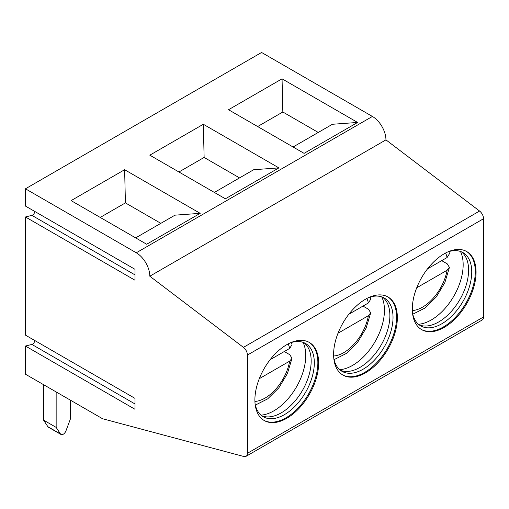 <?xml version="1.0" encoding="UTF-8"?>
<svg xmlns="http://www.w3.org/2000/svg" width="509" height="509" viewBox="0 0 509 509"><rect width="100%" height="100%" fill="white"/><g stroke="black" fill="none" stroke-linecap="round" stroke-linejoin="round"><path stroke-width="0.76" d="M340.457 370.298A42.298 24.419 120 0 0 343.181 371.131A42.298 24.419 120 0 0 359.971 367.396A42.298 24.419 120 0 0 386.401 333.77A42.298 24.419 120 0 0 384.721 299.177A42.298 24.419 120 0 0 382.641 297.237M339.713 369.693A45.085 26.029 120 0 0 352.572 365.398A45.085 26.029 120 0 0 381.744 296.9M333.809 358.451A42.298 24.419 120 0 0 341.972 371.309A42.298 24.419 120 0 0 363.121 369.216A42.298 24.419 120 0 0 390.753 331.938A42.298 24.419 120 0 0 384.27 298.045A42.298 24.419 120 0 0 369.05 297.402M342.551 374.847A45.085 26.029 120 0 0 364.699 372.397A45.085 26.029 120 0 0 394.042 333.026A45.085 26.029 120 0 0 387.629 296.772M365.481 299.228A45.085 26.029 120 0 0 336.029 338.956A45.085 26.029 120 0 0 342.945 375.082A45.085 26.029 120 0 0 365.481 372.849A45.085 26.029 120 0 0 394.933 333.121A45.085 26.029 120 0 0 388.023 296.995A45.085 26.029 120 0 0 365.481 299.228M243.429 347.367L149.811 276.209L385.949 139.867L479.567 211.038L243.429 347.367A6.681 3.856 60 0 1 247.419 355.053L247.419 453.284L483.55 316.954A6.681 3.856 60 0 1 482.169 320.008L246.032 456.338A6.681 3.856 -120 0 0 247.419 453.284M479.567 211.038A6.681 3.856 60 0 1 483.55 218.724L483.55 316.954M286.771 344.676A45.085 26.029 -60 0 1 309.313 342.442A45.085 26.029 -60 0 1 316.223 378.562A45.085 26.029 -60 0 1 286.771 418.29A45.085 26.029 -60 0 1 264.228 420.523A45.085 26.029 -60 0 1 257.319 384.403A45.085 26.029 -60 0 1 286.771 344.676M444.192 253.787A45.085 26.029 -60 0 1 466.734 251.554A45.085 26.029 -60 0 1 473.644 287.68A45.085 26.029 -60 0 1 444.192 327.408A45.085 26.029 -60 0 1 421.656 329.641A45.085 26.029 -60 0 1 414.746 293.515A45.085 26.029 -60 0 1 444.192 253.787M149.811 276.209A19.145 11.052 -120 0 0 136.278 252.782L25.45 188.801L25.45 206.069L135.019 269.325L135.019 280.236L25.45 216.974L25.45 335.132L135.019 398.388L135.019 409.293L25.45 346.037L31.889 344.428A3.34 1.928 120 0 0 34.86 340.566M246.032 456.338A6.681 3.856 -120 0 1 243.919 456.528L102.589 418.748L25.45 374.21L25.45 346.037M25.45 216.974L31.889 215.364A3.34 1.928 120 0 0 34.86 211.502M25.45 188.801L261.581 52.472L372.41 116.453A19.145 11.052 60 0 1 385.949 139.867M257.649 126.544L282.839 111.999L282.05 78.825L357.611 122.453L304.089 153.355L228.528 109.728L282.05 78.825M282.839 111.999L318.259 132.448M293.069 146.993L332.422 124.272L357.611 122.453M419.168 324.857A42.298 24.419 120 0 0 421.891 325.69A42.298 24.419 120 0 0 438.682 321.955A42.298 24.419 120 0 0 465.111 288.329A42.298 24.419 120 0 0 463.432 253.73A42.298 24.419 120 0 0 461.351 251.79M418.43 324.252A45.085 26.029 120 0 0 431.288 319.951A45.085 26.029 120 0 0 460.454 251.452M412.519 313.01A42.298 24.419 120 0 0 420.682 325.862A42.298 24.419 120 0 0 441.831 323.769A42.298 24.419 120 0 0 469.463 286.497A42.298 24.419 120 0 0 462.98 252.598A42.298 24.419 120 0 0 447.767 251.955M421.261 329.406A45.085 26.029 120 0 0 443.409 326.95A45.085 26.029 120 0 0 472.753 287.585A45.085 26.029 120 0 0 466.339 251.331M416.718 287.789L447.093 270.254L449.428 267.384L447.207 263.827L441.697 260.646M427.547 268.816L447.093 257.529L449.422 253.787L448.938 251.58M178.939 171.985L204.122 157.446L203.339 124.272L278.9 167.894L225.379 198.796L149.811 155.175L203.339 124.272M204.122 157.446L239.542 177.895M214.359 192.434L253.711 169.713L278.9 167.894M100.228 217.432L125.411 202.887L124.629 169.713L200.19 213.341L146.668 244.244L71.101 200.616L124.629 169.713M125.411 202.887L160.831 223.336M135.648 237.881L175.001 215.161L200.19 213.341M261.747 415.738A42.298 24.419 120 0 0 264.47 416.578A42.298 24.419 120 0 0 281.261 412.837A42.298 24.419 120 0 0 307.69 379.218A42.298 24.419 120 0 0 306.011 344.618A42.298 24.419 120 0 0 303.924 342.678M261.002 415.134A45.085 26.029 120 0 0 273.861 410.839A45.085 26.029 120 0 0 303.033 342.341M255.092 403.898A42.298 24.419 120 0 0 263.261 416.75A42.298 24.419 120 0 0 284.41 414.657A42.298 24.419 120 0 0 312.042 377.385A42.298 24.419 120 0 0 305.559 343.486A42.298 24.419 120 0 0 290.34 342.843M263.84 420.294A45.085 26.029 120 0 0 285.982 417.838A45.085 26.029 120 0 0 315.326 378.467A45.085 26.029 120 0 0 308.918 342.22M259.297 378.677L289.672 361.142L292.007 358.272L289.786 354.716L284.276 351.534M270.126 359.704L289.672 348.417L291.994 344.676L291.511 342.468M47.884 426.701L60.476 433.973A4.454 2.57 120 0 0 61.004 434.476L48.412 427.204A4.454 2.57 -60 0 1 47.884 426.701L43.551 420.11L56.149 427.382L56.149 391.936M43.551 384.664L43.551 420.11M60.476 433.973L56.149 427.382M61.004 434.476A4.454 2.57 120 0 0 65.985 430.792L70.318 419.206L70.318 400.119M338.008 333.236L368.382 315.695L370.717 312.825L368.497 309.268L362.987 306.087M348.837 314.257L368.382 302.97L370.705 299.228L370.228 297.027M483.55 218.724L247.419 355.053M135.019 403.968L31.889 344.428M135.019 274.905L31.889 215.364M136.278 252.782L372.41 116.453M447.093 270.254A35.624 20.564 -60 0 1 412.347 310.56M447.093 257.529A35.624 20.564 120 0 0 445.56 253.03M289.672 361.142A35.624 20.564 -60 0 1 254.92 401.448M289.672 348.417A35.624 20.564 120 0 0 288.139 343.919M368.382 315.695A35.624 20.564 -60 0 1 333.637 356.007M368.382 302.97A35.624 20.564 120 0 0 366.849 298.478M449.428 267.384L444.841 282.66L436.296 296.912L425.091 307.983L412.78 314.206M292.007 358.272L287.413 373.549L278.875 387.801L267.664 398.871L255.353 405.094M370.717 312.825L366.13 328.101L357.585 342.36L346.381 353.431L334.069 359.653"/></g></svg>
